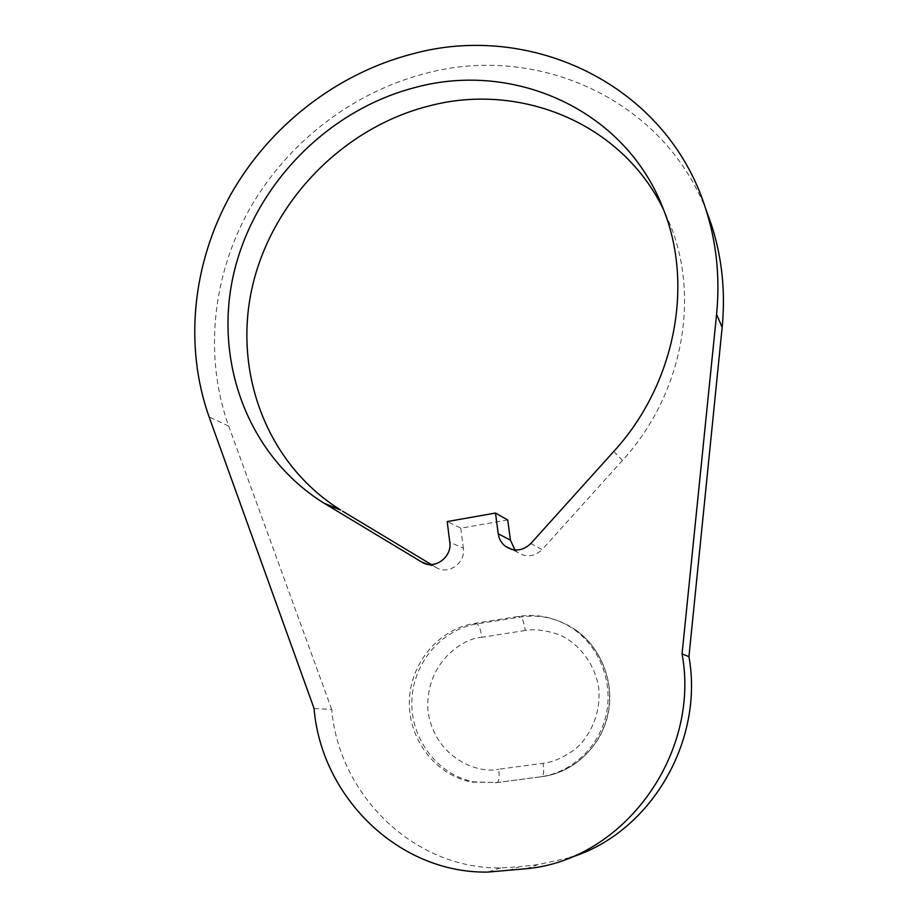 <?xml version="1.0" encoding="UTF-8"?>
<svg xmlns="http://www.w3.org/2000/svg" width="918" height="918" viewBox="0 0 918 918"><rect width="100%" height="100%" fill="white"/><g stroke="black" fill="none" stroke-linecap="round" stroke-linejoin="round"><path stroke-width="0.69" stroke-dasharray="4.59 3.44" d="M706.619 211.392C663.416 98.605 536.628 43.215 425.413 73.463C351.766 92.42 286.772 143.265 249.271 209.602C212.219 276.169 203.785 356.517 228.697 426.09L209.086 416.875M427.708 564.306L436.188 567.485C448.145 575.471 465.862 562.929 463.349 548.195L449.774 542.182M436.188 567.485L431.334 564.57M613.786 451.438L622.53 460.366C681.787 395.773 700.388 299.566 670.473 225.358L663.485 209.499M622.53 460.366L542.113 549.572L530.833 543.513M514.929 549.962L517.236 552.12C525.957 557.777 534.253 556.928 542.113 549.572M507.723 519.978L460.813 528.183L447.215 521.573M314.071 708.466L331.696 709.419C338.799 794.609 413.605 869.162 500.608 867.889L519.381 866.787L506.92 870.975M526.209 868.726L538.086 864.595L569.757 857.699M331.696 709.419L228.697 426.09M460.813 528.183L463.349 548.195M495.077 782.802L540.151 776.869C571.742 772.784 599.167 746.988 606.224 714.491C613.327 681.994 599.408 646.754 573.165 628.819C556.354 617.665 538.178 613.511 518.659 616.368L474.836 623.322C438.884 628.933 410.277 662.98 409.382 701.065C408.189 739.139 435.407 775.274 471.967 782.136L497.418 782.503C499.094 781.046 499.53 776.617 498.738 769.238L543.146 763.306C552.774 762.238 563.319 757.637 574.771 749.478C589.723 737.257 601.634 713.171 598.57 686.871C594.026 660.822 576.056 641.705 558.706 634.533C545.74 630.161 534.597 628.807 525.268 630.482C524.075 622.852 522.514 618.353 520.586 616.999L518.659 616.368M538.086 864.595L519.381 866.787M540.151 776.869L542.01 776.685C573.44 772.612 600.739 746.942 607.739 714.617C614.808 682.292 600.946 647.247 574.829 629.392C558.098 618.284 540.014 614.153 520.586 616.999L476.958 623.907C441.179 629.484 412.721 663.37 411.838 701.26C410.667 739.139 437.771 775.102 474.158 781.918L497.154 782.572L542.24 776.617C543.708 775.171 544.018 770.73 543.146 763.306M474.836 623.322L476.958 623.907C479.081 625.227 480.722 629.668 481.881 637.264C462.741 638.056 424.185 663.588 428.04 711.588C435.339 759.301 479.632 774.161 498.738 769.238M525.268 630.482L481.881 637.264M670.473 225.358L663.416 209.304M517.236 552.12L511.808 549.423M500.608 867.889L487.561 872.1M471.967 782.136L497.418 782.503L542.24 776.617C573.739 772.44 600.98 746.804 607.968 714.583C615.014 682.372 601.152 647.305 574.829 629.392L573.165 628.819"/><path stroke-width="1.38" d="M415.992 87.279C327.76 109.678 254.814 184.667 233.952 272.635C213.183 360.499 247.447 455.535 323.836 503.075L421.81 562.091C434.088 570.308 452.333 557.375 449.774 542.182L447.215 521.573L495.49 513.047L498.233 533.806C498.979 538.877 501.308 542.997 505.221 546.164C514.195 551.993 522.732 551.11 530.833 543.513L613.786 451.438C674.914 384.757 694.157 285.555 663.416 209.304C625.973 110.206 514.746 60.668 415.992 87.279M663.485 209.499C621.83 122.989 520.208 82.035 429.624 105.799C343.699 127.292 272.68 200.147 252.565 285.75C232.518 371.274 266.243 463.797 340.739 510.064L325.683 504.2M716.591 314.254L682.063 653.88C700.686 754.194 623.678 860.223 526.209 868.726L487.561 872.1C397.896 873.328 321.151 796.273 314.071 708.466L209.086 416.875C183.749 345.397 192.654 262.892 230.785 194.467C269.399 126.259 336.126 73.865 411.723 54.105C530.581 20.976 666.583 84.272 705.655 208.707C716.51 242.249 720.16 277.431 716.591 314.254L722.156 327.439C725.599 291.706 722.041 257.533 711.473 224.91L706.619 211.392M431.334 564.57L342.54 511.165M495.49 513.047L507.723 519.978L510.431 540.117L514.929 549.962M569.757 857.699C650.001 833.601 704.209 741.71 688.948 656.645L682.063 653.88M722.156 327.439L688.948 656.645M421.81 562.091L427.708 564.306M498.233 533.806L510.431 540.117M340.739 510.064L323.836 503.075M711.473 224.91L705.655 208.707M511.808 549.423L505.221 546.164"/></g></svg>
